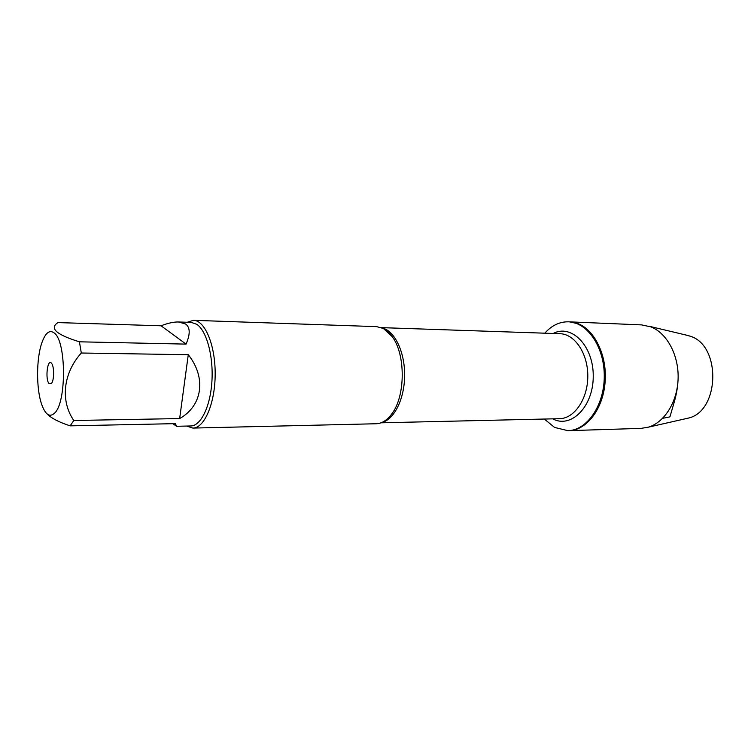 <?xml version="1.0" encoding="UTF-8"?>
<svg xmlns="http://www.w3.org/2000/svg" width="751" height="751" viewBox="0 0 751 751"><rect width="100%" height="100%" fill="white"/><g stroke="black" fill="none" stroke-linecap="round" stroke-linejoin="round"><path stroke-width="1.13" d="M544.804 333.191C551.732 325.427 559.645 321.635 568.526 321.813C587.479 322.254 604.555 347.272 604.273 376.439C604.236 405.606 586.888 430.436 567.934 430.67L554.567 427.432L544.334 419.039M568.526 321.813L641.617 324.901L650.751 326.835C666.728 332.89 678.716 354.735 678.125 378.11C677.627 401.494 664.644 422.325 648.451 427.15L641.054 428.38L568.976 430.642C587.939 430.407 605.297 405.596 605.334 376.448C605.606 347.3 588.531 322.301 569.568 321.86L578.505 323.859C595.402 330.618 607.512 356.941 604.996 383.31C602.631 409.717 586.315 430.323 568.976 430.642L567.934 430.67M192.885 428.079L376.167 423.752C381.874 423.555 387.084 420.269 391.787 413.914C405.521 396.246 405.747 354.463 392.21 336.655L383.414 328.487L376.692 326.647L193.476 320.32C204.995 320.348 215.406 345.188 215.171 374.317C215.096 403.447 204.403 428.173 192.885 428.079L186.633 426.061M187.206 322.273L193.476 320.32M49.172 383.686C44.816 379.584 47.613 357.147 51.716 363.578C54.288 366.892 54.213 379.987 51.612 383.273L49.172 383.686M54.457 333.144C49.669 329.379 45.454 332.646 41.803 342.944C36.33 358.64 36.17 388.042 41.474 403.794C45.257 414.759 49.697 417.819 54.767 412.975C66.567 402.114 66.304 341.799 54.457 333.144M172.937 423.695L176.541 426.286L175.387 423.639L70.143 425.855L73.814 420.504C60.268 401.025 63.056 373.219 81.305 353.017L79.418 341.808C56.316 334.693 49.162 328.29 57.949 322.592L161.052 325.793L186.06 344.118C190.397 334.082 190.238 327.37 185.572 323.972L178.541 321.982C173.819 321.85 167.989 323.118 161.052 325.793M47.2 414.026C51.425 418.288 59.076 422.231 70.143 425.855M179.649 418.56C202.479 405.793 206.581 377.791 188.276 354.716L179.649 418.56L73.814 420.504M188.276 354.716L81.305 353.017M79.418 341.808L186.06 344.118M178.541 321.982L191.364 322.404L196.828 324.338C206.6 330.806 213.509 356.058 211.923 381.236C210.421 406.441 200.846 425.958 190.792 425.967L176.541 426.286M685.353 334.88L690.366 336.241C721.345 345.582 719.749 411.079 688.442 418.082L684.903 418.889M677.834 383.113C677.299 389.75 675.834 396.969 673.459 404.78L669.93 416.861L662.654 418.307M382.409 327.999C394.688 330.928 404.817 351.853 404.639 375.35C404.564 398.856 394.2 419.659 381.893 422.456M381.001 422.813L559.504 418.692C574.318 418.607 587.77 399.119 587.798 376.354C588.024 353.58 574.778 333.951 559.964 333.707L381.517 327.633M553.196 333.472C571.567 323.634 593.637 345.976 593.243 376.382C593.309 406.789 570.995 428.887 552.736 418.842M383.742 328.666C386.69 330.027 389.506 332.693 392.21 336.655M383.235 421.809C386.192 420.476 389.046 417.847 391.787 413.914M688.892 335.725L649.005 326.225M688.442 418.082L648.451 427.15"/></g></svg>
